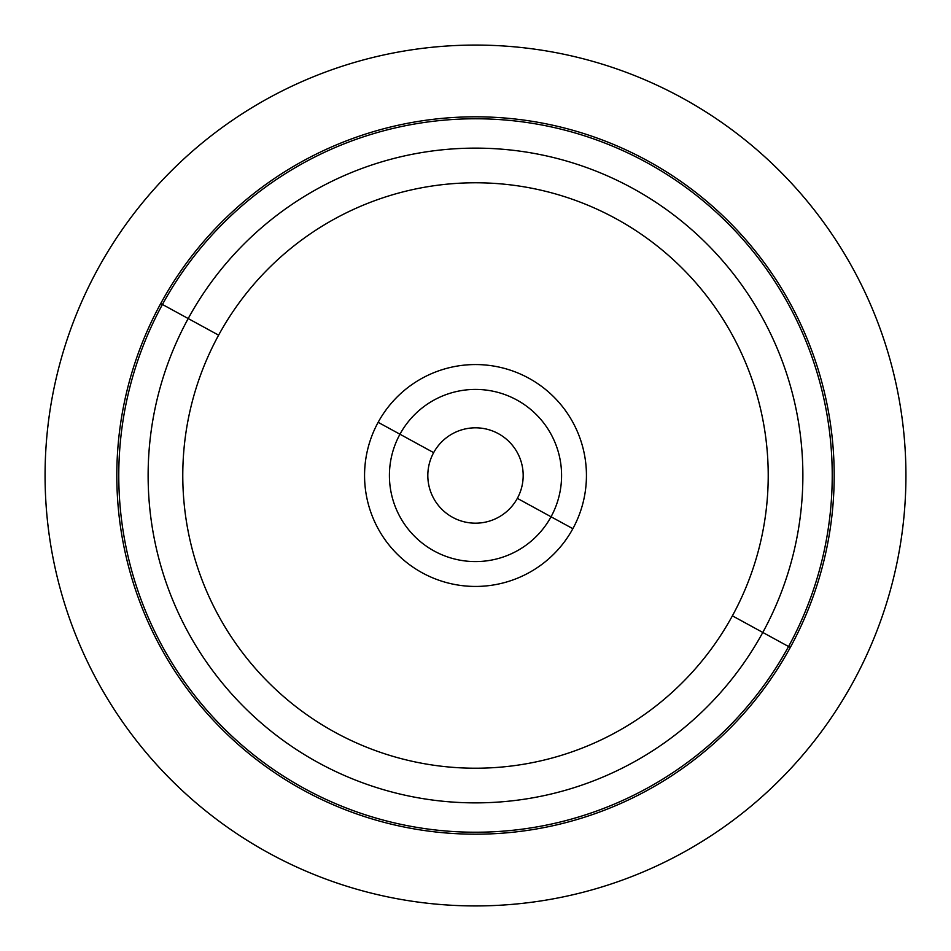 <?xml version="1.0" encoding="UTF-8"?>
<svg xmlns="http://www.w3.org/2000/svg" width="951" height="951" viewBox="0 0 951 951"><rect width="100%" height="100%" fill="white"/><g stroke="black" fill="none" stroke-linecap="round" stroke-linejoin="round"><path stroke-width="1.43" d="M517.344 498.36A47.681 47.681 0 0 1 452.64 517.344A47.681 47.681 0 0 1 433.656 452.64L399.955 434.227L433.656 452.64A47.681 47.681 0 0 0 452.64 517.344A47.681 47.681 0 0 0 517.344 498.36A47.681 47.681 0 0 0 498.36 433.656A47.681 47.681 0 0 0 433.656 452.64A47.681 47.681 0 0 1 498.36 433.656A47.681 47.681 0 0 1 517.344 498.36L551.045 516.773L517.344 498.36M853.237 681.855A430.423 430.423 0 0 0 681.855 97.763A430.423 430.423 0 0 0 97.763 269.145A430.423 430.423 0 0 0 269.145 853.237A430.423 430.423 0 0 0 853.237 681.855A430.423 430.423 0 0 1 269.145 853.237A430.423 430.423 0 0 1 97.763 269.145A430.423 430.423 0 0 1 681.855 97.763A430.423 430.423 0 0 1 853.237 681.855M188.203 318.549A327.37 327.37 0 0 1 632.451 188.203A327.37 327.37 0 0 1 762.797 632.451L732.389 615.832A292.718 292.718 0 0 0 615.832 218.611A292.718 292.718 0 0 0 218.611 335.168L188.203 318.549L218.611 335.168A292.718 292.718 0 0 0 335.168 732.389A292.718 292.718 0 0 0 732.389 615.832L762.797 632.451A327.37 327.37 0 0 1 318.549 762.797A327.37 327.37 0 0 1 188.203 318.549L162.443 304.475A356.732 356.732 0 0 1 646.525 162.443A356.732 356.732 0 0 1 788.557 646.525L762.797 632.451A327.37 327.37 0 0 0 632.451 188.203A327.37 327.37 0 0 0 188.203 318.549A327.37 327.37 0 0 0 318.549 762.797A327.37 327.37 0 0 0 762.797 632.451L788.557 646.525A356.732 356.732 0 0 1 304.475 788.557A356.732 356.732 0 0 1 162.443 304.475L188.203 318.549M790.281 647.465A358.693 358.693 0 0 0 647.465 160.719A358.693 358.693 0 0 0 160.719 303.535A358.693 358.693 0 0 0 303.535 790.281A358.693 358.693 0 0 0 790.281 647.465A358.693 358.693 0 0 1 303.535 790.281A358.693 358.693 0 0 1 160.719 303.535L162.443 304.475A356.732 356.732 0 0 0 304.475 788.557A356.732 356.732 0 0 0 788.557 646.525L790.281 647.465L788.557 646.525A356.732 356.732 0 0 0 646.525 162.443A356.732 356.732 0 0 0 162.443 304.475L160.719 303.535A358.693 358.693 0 0 1 647.465 160.719A358.693 358.693 0 0 1 790.281 647.465M732.389 615.832A292.718 292.718 0 0 1 335.168 732.389A292.718 292.718 0 0 1 218.611 335.168A292.718 292.718 0 0 1 615.832 218.611A292.718 292.718 0 0 1 732.389 615.832M572.859 528.685A110.934 110.934 0 0 0 528.685 378.141A110.934 110.934 0 0 0 378.141 422.315A110.934 110.934 0 0 0 422.315 572.859A110.934 110.934 0 0 0 572.859 528.685A110.934 110.934 0 0 1 422.315 572.859A110.934 110.934 0 0 1 378.141 422.315L399.955 434.227A86.089 86.089 0 0 1 516.773 399.955A86.089 86.089 0 0 1 551.045 516.773A86.089 86.089 0 0 1 434.227 551.045A86.089 86.089 0 0 1 399.955 434.227A86.089 86.089 0 0 0 434.227 551.045A86.089 86.089 0 0 0 551.045 516.773L572.859 528.685L551.045 516.773A86.089 86.089 0 0 0 516.773 399.955A86.089 86.089 0 0 0 399.955 434.227L378.141 422.315A110.934 110.934 0 0 1 528.685 378.141A110.934 110.934 0 0 1 572.859 528.685"/></g></svg>
